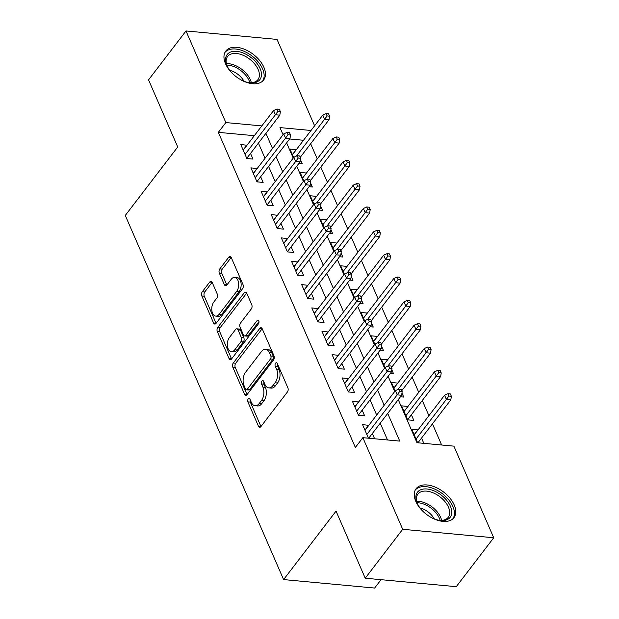 <?xml version="1.0" encoding="UTF-8"?>
<svg xmlns="http://www.w3.org/2000/svg" width="619" height="619" viewBox="0 0 619 619"><rect width="100%" height="100%" fill="white"/><g stroke="black" fill="none" stroke-linecap="round" stroke-linejoin="round"><path stroke-width="0.93" d="M248.204 398.922A2.097 1.23 -84.7 0 0 247.871 401.87L258.456 426.212A2.994 1.764 -84.7 0 0 259.655 427.272A2.994 1.764 -84.7 0 0 260.924 426.584L287.402 392.013A2.994 1.764 -84.7 0 0 287.874 387.804L277.289 363.454A2.097 1.23 -84.7 0 0 276.453 362.711A2.097 1.23 -84.7 0 0 275.563 363.198A2.097 1.23 -84.7 0 0 275.231 366.146L276.6 369.295A9.595 5.641 -84.7 0 1 275.084 382.774L272.878 385.652A9.595 5.641 -84.7 0 1 268.801 387.873A9.595 5.641 -84.7 0 1 264.978 384.469L263.609 381.319A2.097 1.23 -84.7 0 0 262.773 380.569A2.097 1.23 -84.7 0 0 261.883 381.056A2.097 1.23 -84.7 0 0 261.551 384.004L262.92 387.154A9.595 5.641 -84.7 0 1 261.404 400.632L259.199 403.518A9.595 5.641 -84.7 0 1 255.121 405.739A9.595 5.641 -84.7 0 1 251.306 402.327L249.937 399.178A2.097 1.23 -84.7 0 0 249.101 398.435A2.097 1.23 -84.7 0 0 248.204 398.922M250.269 399.951A2.097 1.23 -84.7 0 0 250.331 402.095L260.916 426.437A2.994 1.764 -84.7 0 0 260.963 426.537M277.629 364.227A2.097 1.23 -84.7 0 0 277.691 366.371L279.061 369.528L276.6 369.295M263.949 382.093A2.097 1.23 -84.7 0 0 264.011 384.237L265.381 387.386L262.92 387.154M263.903 67.309A23.824 14.075 -142.6 0 1 263.632 80.013A23.824 14.075 -142.6 0 1 244.366 81.53A23.824 14.075 -142.6 0 1 225.525 63.742A23.824 14.075 -142.6 0 1 225.803 51.044A23.824 14.075 -142.6 0 1 245.062 49.52A23.824 14.075 -142.6 0 1 263.903 67.309M454.207 504.965A23.824 14.075 -142.6 0 1 453.928 517.67A23.824 14.075 -142.6 0 1 434.662 519.186A23.824 14.075 -142.6 0 1 415.821 501.398A23.824 14.075 -142.6 0 1 416.1 488.701A23.824 14.075 -142.6 0 1 435.366 487.176A23.824 14.075 -142.6 0 1 454.207 504.965M212.193 282.419A2.994 1.764 -84.7 0 0 211.002 281.359A2.994 1.764 -84.7 0 0 209.725 282.047L202.297 291.75A2.994 1.764 -84.7 0 0 201.825 295.959L213.578 322.994A2.994 1.764 -84.7 0 0 214.77 324.062A2.994 1.764 -84.7 0 0 216.046 323.366L242.524 288.794A2.994 1.764 -84.7 0 0 242.996 284.585L231.243 257.55A2.994 1.764 -84.7 0 0 230.044 256.483A2.994 1.764 -84.7 0 0 228.775 257.179L219.799 268.894A2.994 1.764 -84.7 0 0 219.327 273.103L224.357 284.678A2.994 1.764 -84.7 0 0 225.548 285.738A2.994 1.764 -84.7 0 0 226.825 285.05L231.274 279.239A8.016 4.712 -84.7 0 1 234.678 277.382A8.016 4.712 -84.7 0 1 238.578 282.837A8.016 4.712 -84.7 0 1 236.605 291.495L219.172 314.251A8.016 4.712 -84.7 0 1 215.768 316.108A8.016 4.712 -84.7 0 1 211.868 310.653A8.016 4.712 -84.7 0 1 213.841 301.995L216.751 298.203A2.994 1.764 -84.7 0 0 217.223 293.986L212.193 282.419M398.257 399.65L416.982 442.709L453.889 446.144L493.722 537.756L456.265 586.673L365.225 578.208L336.047 511.101L283.603 579.585L125.278 215.458L177.723 146.974L148.545 79.866L186.002 30.95L277.041 39.415L314.599 125.804M365.225 578.208L402.69 529.291L362.858 437.679L399.758 441.107L387.718 413.415M254.316 135.693L218.345 132.35L355.36 447.46L362.858 437.679M218.345 132.35L225.842 122.57L186.002 30.95M233.278 363.005A2.994 1.764 -84.7 0 0 232.806 367.214L244.559 394.249A2.994 1.764 -84.7 0 0 245.758 395.317A2.994 1.764 -84.7 0 0 247.027 394.62L273.505 360.049A2.994 1.764 -84.7 0 0 273.977 355.84L262.224 328.805A2.994 1.764 -84.7 0 0 261.032 327.737A2.994 1.764 -84.7 0 0 259.756 328.434L233.278 363.005L235.738 363.229A2.994 1.764 -84.7 0 0 235.266 367.446L247.02 394.481A2.994 1.764 -84.7 0 0 247.066 394.574M229.069 358.625L217.315 331.591A2.994 1.764 -84.7 0 1 217.787 327.374L244.265 292.802A2.994 1.764 -84.7 0 1 245.542 292.114A2.994 1.764 -84.7 0 1 246.733 293.174L251.763 304.749A2.994 1.764 -84.7 0 1 251.291 308.958L240.551 322.979A2.994 1.764 -84.7 0 0 240.079 327.188L243.414 334.864A2.994 1.764 -84.7 0 0 244.606 335.931A2.994 1.764 -84.7 0 0 245.882 335.235L257.063 320.642A2.097 1.23 -84.7 0 1 257.953 320.155A2.097 1.23 -84.7 0 1 258.974 321.578A2.097 1.23 -84.7 0 1 258.456 323.845L231.537 358.989A2.994 1.764 -84.7 0 1 230.26 359.685A2.994 1.764 -84.7 0 1 229.069 358.625L231.529 358.85L219.776 331.815L217.315 331.591M296.192 149.844L292.346 154.572M298.962 163.362L302.204 163.664L300.463 159.663M306.343 173.181L302.498 177.916M309.113 186.706L312.347 187.008L310.606 183.007M316.487 196.525L312.641 201.26M319.257 210.05L322.499 210.344L320.758 206.344M326.639 219.869L322.793 224.604M329.409 233.386L332.651 233.688L330.91 229.688M336.79 243.205L332.945 247.94M339.56 256.73L342.794 257.032L341.061 253.032M346.934 266.549L343.096 271.284M349.712 280.074L352.946 280.376L351.205 276.368M357.086 289.893L353.24 294.629M359.856 303.411L363.098 303.712L361.357 299.712M367.237 313.229L363.392 317.965M370.007 326.755L373.249 327.056L371.508 323.056M377.381 336.574L373.543 341.309M380.159 350.099L383.393 350.4L381.652 346.392M387.533 359.918L383.687 364.653M390.303 373.435L393.545 373.737L391.804 369.736M397.684 383.262L393.839 387.989M400.454 396.779L403.696 397.081L401.955 393.08M407.836 406.598L403.99 411.333M407.751 406.42L401.599 405.847L407.689 419.852L413.84 420.425L411.38 414.753M368.777 425.369L362.541 424.611L368.452 438.198M358.625 402.025L352.397 401.267L358.486 415.272L364.637 415.844L362.169 410.18M348.474 378.681L342.245 377.93L348.335 391.935L354.486 392.508L352.018 386.836M338.322 355.345L332.094 354.586L338.183 368.591L344.334 369.164L341.874 363.492M328.178 332.001L321.95 331.242L328.039 345.247L334.19 345.82L331.722 340.148M318.027 308.657L311.798 307.906L317.887 321.911L324.039 322.484L321.571 316.812M307.875 285.313L301.646 284.562L307.736 298.567L313.887 299.139L311.419 293.468M297.731 261.976L291.495 261.218L297.584 275.223L303.736 275.795L301.275 270.124M287.58 238.632L281.351 237.882L287.44 251.887L293.592 252.459L291.123 246.788M277.428 215.288L271.199 214.538L277.289 228.543L283.44 229.115L280.972 223.444M267.284 191.952L261.048 191.194L267.137 205.198L273.288 205.771L270.828 200.099M257.133 168.608L250.904 167.85L256.993 181.862L263.145 182.427L260.676 176.763M387.517 439.97L380.221 423.195M376.677 415.04L370.077 399.851M366.533 391.703L359.925 376.514M356.382 368.359L349.774 353.17M346.23 345.015L339.63 329.826M336.086 321.679L329.478 306.49M325.934 298.335L319.327 283.146M315.783 274.991L309.183 259.802M305.631 251.654L299.031 236.458M295.487 228.31L288.88 213.122M285.336 204.966L278.736 189.778M275.184 181.622L268.584 166.434M265.04 158.286L258.433 143.097M374.603 438.77L372.321 433.517M246.981 145.264L240.752 144.513L246.842 158.518L252.993 159.091L250.525 153.419M441.649 445.007L432.441 423.837M428.897 415.682L422.297 400.493M418.754 392.345L412.146 377.157M408.602 369.001L401.994 353.813M398.45 345.657L391.85 330.469M388.299 322.321L381.699 307.132M378.155 298.977L371.547 283.788M368.003 275.633L361.403 260.444M357.852 252.297L351.252 237.108M347.708 228.953L341.1 213.764M337.556 205.609L330.948 190.42M327.405 182.272L320.804 167.084M317.261 158.928L310.653 143.74M303.519 140.273L289.615 138.973M423.814 443.343L421.524 438.097M417.98 429.942L411.751 429.191L417.663 442.778M397.607 383.076L391.456 382.503L395.123 390.953M387.455 359.732L381.304 359.159L384.979 367.616M377.304 336.396L371.152 335.823L374.828 344.272M367.152 313.052L361.009 312.479L364.676 320.928M357.008 289.707L350.857 289.135L354.532 297.584M346.857 266.371L340.705 265.799L344.381 274.248M336.705 243.027L330.554 242.455L334.229 250.904M326.561 219.683L320.41 219.111L324.085 227.56M316.41 196.339L310.258 195.774L313.934 204.224M306.258 173.003L300.107 172.43L303.782 180.88M296.114 149.659L289.963 149.086L293.638 157.536M283.603 579.585L374.642 588.05L381.049 579.678M493.722 537.756L402.69 529.291M311.017 130.485L279.966 127.599L283.069 134.733M286.62 142.888L293.22 158.077M296.764 166.232L303.372 181.421M306.916 189.569L313.516 204.765M317.067 212.913L323.667 228.102M327.211 236.257L333.819 251.446M337.363 259.601L343.971 274.79M347.514 282.937L354.114 298.126M357.658 306.281L364.266 321.47M367.81 329.625L374.418 344.814M377.961 352.962L384.561 368.15M388.105 376.306L394.713 391.494M261.806 125.912L225.842 122.57M384.175 405.259L377.567 390.071M374.023 381.915L367.415 366.727M363.871 358.579L357.271 343.39M353.728 335.235L347.12 320.046M343.576 311.891L336.968 296.702M333.424 288.555L326.824 273.366M323.273 265.211L316.673 250.022M313.129 241.867L306.521 226.678M302.977 218.522L296.377 203.334M292.826 195.186L286.226 179.997M282.682 171.842L276.074 156.653M272.53 148.498L265.922 133.309M417.902 429.756L414.134 434.677M368.692 425.183L364.931 430.097M358.548 401.839L354.78 406.76M348.396 378.503L344.628 383.416M338.245 355.159L334.484 360.072M328.101 331.815L324.333 336.736M317.949 308.479L314.181 313.392M307.798 285.135L304.037 290.048M297.646 261.791L293.886 266.712M287.502 238.447L283.734 243.368M277.351 215.11L273.583 220.024M267.199 191.766L263.439 196.68M257.055 168.422L253.287 173.343M246.904 145.086L243.135 149.999M255.121 405.739L257.581 405.963A9.595 5.641 -84.7 0 0 261.659 403.743L259.199 403.518M265.381 387.386A9.595 5.641 -84.7 0 1 263.864 400.864L261.659 403.743M268.801 387.873L271.261 388.105A9.595 5.641 -84.7 0 0 275.339 385.885L272.878 385.652M279.061 369.528A9.595 5.641 -84.7 0 1 277.544 382.999L275.339 385.885M262.177 328.712L235.738 363.229M245.526 389.042A2.097 1.23 -84.7 0 0 246.362 389.784A2.097 1.23 -84.7 0 0 247.252 389.297L270.488 358.958A2.097 1.23 -84.7 0 0 270.82 356.01L269.381 352.683A9.595 5.641 -84.7 0 0 265.559 349.278A9.595 5.641 -84.7 0 0 261.481 351.499L245.596 372.243A9.595 5.641 -84.7 0 0 244.079 385.722L245.526 389.042M246.362 389.784L248.823 390.016A2.097 1.23 -84.7 0 0 249.712 389.529L247.252 389.297M265.559 349.278L268.019 349.511A9.595 5.641 -84.7 0 1 271.842 352.915L273.281 356.235A2.097 1.23 -84.7 0 1 272.948 359.182L249.712 389.529M246.687 293.081L220.248 327.606A2.994 1.764 -84.7 0 0 219.776 331.815M244.606 335.931L247.066 336.156A2.994 1.764 -84.7 0 0 248.343 335.467L258.974 321.586M229.409 337.525A8.016 4.712 -84.7 0 0 227.436 346.183A8.016 4.712 -84.7 0 0 231.328 351.638A8.016 4.712 -84.7 0 0 234.74 349.781L240.876 341.765A2.994 1.764 -84.7 0 0 241.356 337.556L238.021 329.881A2.994 1.764 -84.7 0 0 236.822 328.813A2.994 1.764 -84.7 0 0 235.553 329.509L229.409 337.525M231.328 351.638L233.789 351.871A8.016 4.712 -84.7 0 0 237.201 350.014L234.74 349.781M236.822 328.813L239.282 329.045A2.994 1.764 -84.7 0 1 240.482 330.105L243.816 337.781A2.994 1.764 -84.7 0 1 243.337 341.998L237.201 350.014M215.768 316.108L218.228 316.34A8.016 4.712 -84.7 0 0 221.633 314.483L219.172 314.251M234.678 277.382L237.139 277.606A8.016 4.712 -84.7 0 1 241.039 283.069A8.016 4.712 -84.7 0 1 239.066 291.719L221.633 314.483M231.197 257.458L222.26 269.126A2.994 1.764 -84.7 0 0 221.788 273.335L226.817 284.902A2.994 1.764 -84.7 0 0 226.864 284.995M212.147 282.326L204.757 291.975A2.994 1.764 -84.7 0 0 204.285 296.192L216.039 323.226A2.994 1.764 -84.7 0 0 216.085 323.319M451.375 396.276L450.361 393.939L447.901 393.715L448.914 396.052L451.375 396.276L450.818 399.843L446.392 399.433L444.566 395.232L414.219 434.855M448.914 396.052L416.045 439.057M450.818 399.843L417.926 442.802M444.566 395.232L447.901 393.715M368.715 438.221L401.607 395.27L397.181 394.86L366.835 434.484M399.712 391.471L402.172 391.703L401.151 389.366L398.69 389.142L399.712 391.471L397.181 394.86L395.355 390.659L365.009 430.282M401.607 395.27L402.172 391.703M398.69 389.142L395.355 390.659M421.872 510.249A20.62 12.179 -142.6 0 1 417.245 503.286A20.62 12.179 -142.6 0 1 417.206 503.201A20.62 12.179 -142.6 0 1 426.963 488.995A20.62 12.179 -142.6 0 1 450.423 506.296A20.62 12.179 -142.6 0 1 439.544 520.37A20.62 12.179 -142.6 0 1 431.621 517.708M438.941 520.269A19.088 11.274 37.4 0 0 448.218 517.337A19.088 11.274 37.4 0 0 448.442 507.154A19.088 11.274 37.4 0 0 433.346 492.902A19.088 11.274 37.4 0 0 417.91 494.117A19.088 11.274 37.4 0 0 417.5 503.843M452.814 518.861A23.669 13.982 37.4 0 0 452.884 506.52A23.669 13.982 37.4 0 0 434.414 488.956A23.669 13.982 37.4 0 0 415.233 490.086M419.999 507.967A15.034 8.883 -142.6 0 1 434.306 518.923M231.576 72.593A20.62 12.179 -142.6 0 1 226.949 65.629A20.62 12.179 -142.6 0 1 229.278 52.677A20.62 12.179 -142.6 0 1 254.471 60.554A20.62 12.179 -142.6 0 1 257.752 81.507A20.62 12.179 -142.6 0 1 249.248 82.706A20.62 12.179 -142.6 0 1 241.317 80.052M248.645 82.606A19.088 11.274 37.4 0 0 255.949 81.422A19.088 11.274 37.4 0 0 257.922 79.681A19.088 11.274 37.4 0 0 251.322 60.515A19.088 11.274 37.4 0 0 229.587 54.72A19.088 11.274 37.4 0 0 227.614 56.461A19.088 11.274 37.4 0 0 227.196 66.187M262.51 81.205A23.669 13.982 37.4 0 0 253.906 57.536A23.669 13.982 37.4 0 0 227.173 50.541A23.669 13.982 37.4 0 0 224.937 52.429M229.703 70.311A15.034 8.883 -142.6 0 1 244.01 81.267M441.231 372.932L440.21 370.603L437.749 370.371L438.77 372.708L441.231 372.932L440.666 376.507L436.24 376.089L434.414 371.887L404.068 411.519M438.77 372.708L405.894 415.72M440.666 376.507L407.611 419.667M434.414 371.887L437.749 370.371M431.079 349.596L430.066 347.259L427.605 347.035L428.619 349.364L431.079 349.596L430.522 353.163L426.089 352.753L424.263 348.551L393.916 388.175M428.619 349.364L397.971 389.467M430.522 353.163L401.746 390.736M424.263 348.551L427.605 347.035M420.928 326.252L419.914 323.915L417.454 323.691L418.467 326.02L420.928 326.252L420.371 329.819L415.945 329.409L414.119 325.207L383.772 364.831M418.467 326.02L387.827 366.123M420.371 329.819L391.595 367.392M414.119 325.207L417.454 323.691M410.776 302.908L409.763 300.579L407.302 300.347L408.316 302.683L410.776 302.908L410.219 306.482L405.793 306.065L403.967 301.863L373.621 341.495M408.316 302.683L377.675 342.779M410.219 306.482L381.451 344.048M403.967 301.863L407.302 300.347M358.401 415.094L391.463 371.926L387.03 371.516L356.683 411.14M389.56 368.135L392.02 368.359L391.007 366.022L388.546 365.798L389.56 368.135L387.03 371.516L385.204 367.315L354.857 406.938M391.463 371.926L392.02 368.359M388.546 365.798L385.204 367.315M348.257 391.75L381.312 348.59L376.886 348.172L346.539 387.804M379.408 344.791L381.869 345.015L380.855 342.686L378.395 342.454L379.408 344.791L376.886 348.172L375.06 343.971L344.713 383.602M381.312 348.59L381.869 345.015M378.395 342.454L375.06 343.971M338.106 368.413L371.16 325.246L366.734 324.836L336.388 364.459M369.257 321.447L371.717 321.679L370.704 319.342L368.243 319.11L369.257 321.447L366.734 324.836L364.908 320.634L334.562 360.258M371.16 325.246L371.717 321.679M368.243 319.11L364.908 320.634M327.954 345.069L361.016 301.902L356.583 301.492L326.236 341.115M359.113 298.103L361.573 298.335L360.56 295.998L358.099 295.774L359.113 298.103L356.583 301.492L354.757 297.29L324.41 336.914M361.016 301.902L361.573 298.335M358.099 295.774L354.757 297.29M400.632 279.571L399.619 277.235L397.158 277.002L398.172 279.339L400.632 279.571L400.075 283.138L395.642 282.728L393.816 278.527L363.469 318.151M398.172 279.339L367.524 319.443M400.075 283.138L371.299 320.712M393.816 278.527L397.158 277.002M317.81 321.725L350.865 278.565L346.439 278.148L316.092 317.771M348.961 274.766L351.422 274.991L350.408 272.662L347.948 272.43L348.961 274.766L346.439 278.148L344.605 273.946L314.259 313.57M350.865 278.565L351.422 274.991M347.948 272.43L344.605 273.946M390.481 256.227L389.467 253.891L387.007 253.666L388.02 255.995L390.481 256.227L389.924 259.794L385.498 259.384L383.664 255.183L353.317 294.806M388.02 255.995L357.38 296.099M389.924 259.794L361.148 297.368M383.664 255.183L387.007 253.666M307.658 298.381L340.713 255.221L336.287 254.811L305.941 294.435M338.81 251.422L341.27 251.654L340.257 249.318L337.796 249.086L338.81 251.422L336.287 254.811L334.461 250.61L304.115 290.234M340.713 255.221L341.27 251.654M337.796 249.086L334.461 250.61M380.329 232.883L379.315 230.554L376.855 230.322L377.869 232.659L380.329 232.883L379.772 236.458L375.346 236.04L373.52 231.839L343.174 271.462M377.869 232.659L347.228 272.755M379.772 236.458L351.004 274.024M373.52 231.839L376.855 230.322M297.507 275.045L330.569 231.877L326.136 231.467L295.789 271.091M328.666 228.078L331.126 228.31L330.105 225.974L327.644 225.749L328.666 228.078L326.136 231.467L324.31 227.266L293.963 266.89M330.569 231.877L331.126 228.31M327.644 225.749L324.31 227.266M370.185 209.547L369.164 207.21L366.703 206.978L367.725 209.315L370.185 209.547L369.628 213.114L365.195 212.704L363.368 208.502L333.022 248.126M367.725 209.315L337.076 249.418M369.628 213.114L340.852 250.68M363.368 208.502L366.703 206.978M287.363 251.701L320.418 208.533L315.984 208.123L285.638 247.747M318.514 204.742L320.975 204.966L319.961 202.637L317.501 202.405L318.514 204.742L315.984 208.123L314.158 203.922L283.812 243.546M320.418 208.533L320.975 204.966M317.501 202.405L314.158 203.922M360.034 186.203L359.02 183.866L356.559 183.642L357.573 185.971L360.034 186.203L359.477 189.77L355.043 189.36L353.217 185.158L322.87 224.782M357.573 185.971L326.933 226.074M359.477 189.77L330.701 227.343M353.217 185.158L356.559 183.642M277.211 228.357L310.266 185.197L305.84 184.787L275.494 224.411M308.363 181.398L310.823 181.63L309.81 179.293L307.349 179.061L308.363 181.398L305.84 184.787L304.014 180.586L273.668 220.209M310.266 185.197L310.823 181.63M307.349 179.061L304.014 180.586M349.882 162.859L348.868 160.53L346.408 160.298L347.421 162.635L349.882 162.859L349.325 166.426L344.899 166.016L343.073 161.814L312.727 201.438M347.421 162.635L316.781 202.73M349.325 166.426L320.557 203.999M343.073 161.814L346.408 160.298M267.06 205.021L300.114 161.853L295.689 161.443L265.342 201.067M298.219 158.054L300.679 158.286L299.658 155.949L297.197 155.725L298.219 158.054L295.689 161.443L293.863 157.241L263.516 196.865M300.114 161.853L300.679 158.286M297.197 155.725L293.863 157.241M339.738 139.515L338.717 137.186L336.256 136.954L337.278 139.29L339.738 139.515L339.173 143.09L334.747 142.68L332.921 138.478L302.575 178.102M337.278 139.29L306.629 179.394M339.173 143.09L310.405 180.655M332.921 138.478L336.256 136.954M256.908 181.677L289.971 138.509L285.537 138.099L255.19 177.723M288.067 134.718L290.528 134.942L289.514 132.605L287.054 132.381L288.067 134.718L285.537 138.099L283.711 133.897L253.364 173.521M289.971 138.509L290.528 134.942M287.054 132.381L283.711 133.897M329.587 116.179L328.573 113.842L326.112 113.617L327.126 115.946L329.587 116.179L329.029 119.746L324.596 119.335L322.77 115.134L292.423 154.758M327.126 115.946L296.478 156.05M329.029 119.746L300.254 157.319M322.77 115.134L326.112 113.617M246.764 158.332L279.819 115.173L275.393 114.755L245.047 154.386M277.916 111.374L280.376 111.598L279.362 109.269L276.902 109.037L277.916 111.374L275.393 114.755L273.567 110.553L243.221 150.185M279.819 115.173L280.376 111.598M276.902 109.037L273.567 110.553M250.331 402.095L247.871 401.87M277.691 366.371L275.231 366.146M264.011 384.237L261.551 384.004M263.864 400.864L261.404 400.632M277.544 382.999L275.084 382.774M260.916 426.437L258.456 426.212M262.154 328.658L259.756 328.434M247.02 394.481L244.559 394.249M235.266 367.446L232.806 367.214M272.948 359.182L270.488 358.958M273.281 356.235L270.82 356.01M271.842 352.915L269.381 352.683M220.248 327.606L217.787 327.374M246.664 293.027L244.265 292.802M248.343 335.467L245.882 335.235M258.734 320.797L257.063 320.642M243.337 341.998L240.876 341.765M243.816 337.781L241.356 337.556M240.482 330.105L238.021 329.881M239.066 291.719L236.605 291.495M226.817 284.902L224.357 284.678M221.788 273.335L219.327 273.103M222.26 269.126L219.799 268.894M231.173 257.403L228.775 257.179M216.039 323.226L213.578 322.994M204.285 296.192L201.825 295.959M204.757 291.975L202.297 291.75M212.124 282.272L209.725 282.047M416.703 501.282A19.088 11.274 -142.6 0 1 440.635 517.352A19.088 11.274 -142.6 0 1 441.618 520.362M440.14 520.37A18.462 10.91 37.4 0 0 439.389 518.273A18.462 10.91 37.4 0 0 417.09 502.713M226.407 63.625A19.088 11.274 -142.6 0 1 251.322 82.706M249.844 82.714A18.462 10.91 37.4 0 0 226.786 65.057"/></g></svg>
